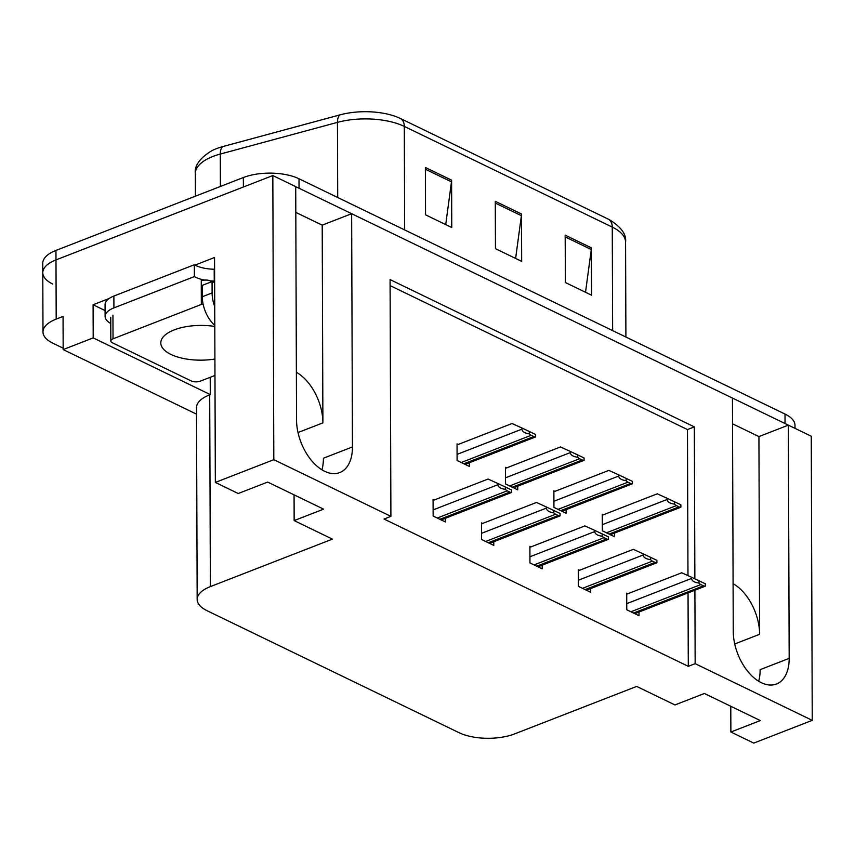 <?xml version="1.0" encoding="UTF-8"?>
<svg xmlns="http://www.w3.org/2000/svg" width="855" height="855" viewBox="0 0 855 855"><rect width="100%" height="100%" fill="white"/><g stroke="black" fill="none" stroke-linecap="round" stroke-linejoin="round"><path stroke-width="1.28" d="M733.088 583.687A42.045 25.148 -111.3 0 1 759.625 634.292L758.93 436.584L788.363 425.138L811.256 436.221L812.25 720.348L695.158 663.662L694.901 590.281M295.809 212.382L322.207 225.154L322.901 422.872A42.045 25.148 68.7 0 0 296.364 372.267M52.764 284.052A39.416 17.089 -0.2 0 1 42.782 272.734A39.416 17.089 -0.2 0 1 55.981 259.909L272.831 175.553L295.723 186.636L296.535 419.858A42.045 25.148 68.7 0 0 311.22 460.172A42.045 25.148 68.7 0 0 339.734 472.58A42.045 25.148 68.7 0 0 352.452 446.93L351.64 213.707L732.446 398.067L733.259 631.289A42.045 25.148 68.7 0 0 747.943 671.603A42.045 25.148 68.7 0 0 776.458 684.011A42.045 25.148 68.7 0 0 789.176 658.361L788.363 425.138M321.94 469.801A42.045 25.148 68.7 0 0 323.414 458.227L352.452 446.93M105.09 310.568L93.088 304.754L109.077 298.523M194.983 265.114L214.552 257.494L215.342 482.434L238.235 493.517L267.668 482.07L323.596 509.142L294.152 520.588L332.424 539.12L210.373 586.605A39.416 17.089 179.8 0 0 197.163 599.43A39.416 17.089 179.8 0 0 207.145 610.748L458.975 732.66A39.416 17.089 179.8 0 0 514.625 733.9L636.686 686.415L674.958 704.948L704.392 693.49L760.309 720.573L730.875 732.019L753.768 743.102L812.25 720.348M210.223 377.29L210.287 394.583L93.195 337.896L93.088 304.754M210.287 394.583L209.699 394.818A39.416 17.089 179.8 0 0 196.5 407.643L197.163 599.43M93.195 337.896L63.174 349.577L196.522 414.141M63.174 348.188L52.967 343.25A39.416 17.089 -0.2 0 1 42.985 331.932A39.416 17.089 -0.2 0 1 56.195 319.107L63.056 316.435L63.174 349.577M694.869 578.792L694.335 426.891L390.083 279.596L390.906 516.367L273.814 459.68L215.342 482.434M273.814 459.68L272.831 175.553M732.532 423.802L758.93 436.584M322.207 225.154L351.64 213.707M730.79 706.273L730.875 732.019M294.067 494.842L294.152 520.588M390.906 516.367L384.034 519.038L688.296 666.334L695.158 663.662M687.976 575.629L687.463 429.563L390.104 285.602M687.463 429.563L694.335 426.891M688.296 666.334L688.04 592.953M579.423 570.306L578.301 569.772L578.365 586.338L590.602 592.269L590.581 588.603M531.008 546.869L529.897 546.334L529.95 562.911L542.188 568.832L542.177 565.166M482.605 523.442L481.493 522.897L481.547 539.473L493.784 545.394L493.763 541.728M434.201 500.004L433.079 499.459L433.143 516.035L445.37 521.956L445.359 518.29M627.827 593.744L626.715 593.199L626.768 609.775L639.006 615.696L638.995 612.041M554.981 491.347L553.869 490.802L553.922 507.378L566.16 513.299L566.149 509.644M506.577 467.909L505.455 467.364L505.519 483.941L517.745 489.862L517.735 486.206M458.162 444.472L457.051 443.937L457.104 460.503L469.342 466.435L469.331 462.769M603.395 514.785L602.273 514.24L602.337 530.816L614.563 536.737L614.553 533.071M789.176 658.361L760.138 669.657A42.045 25.148 -111.3 0 1 758.663 681.232M404.661 229.92L404.297 126.412A52.55 22.786 179.8 0 0 337.447 122.372L220.291 154.06A52.55 22.786 179.8 0 0 212.938 156.454A52.55 22.786 179.8 0 0 195.335 173.565C194.288 165.806 199.685 158.239 211.538 150.875A47.303 20.509 -0.2 0 1 216.4 148.685A47.303 20.509 -0.2 0 1 223.016 146.526L340.172 114.827A47.303 20.509 -0.2 0 1 400.343 118.471L608.311 219.158A47.303 20.509 -0.2 0 1 609.22 219.607C621.147 226.928 626.597 234.452 625.571 242.179A52.55 22.786 179.8 0 0 612.266 227.099L404.297 126.412A13.135 8.849 -64.2 0 0 400.343 118.471M295.723 186.818A39.416 17.089 -0.2 0 1 299.036 188.239L785.04 423.524A39.416 17.089 -0.2 0 1 788.128 425.224M42.985 331.932L42.782 272.734A39.416 17.089 -0.2 0 1 55.981 259.909L243.386 186.999L243.354 177.53A39.416 17.089 -0.2 0 1 299.004 178.77L785.008 414.055A39.416 17.089 -0.2 0 1 794.99 425.373L795 428.344M42.782 272.734L42.75 263.265A39.416 17.089 -0.2 0 1 55.949 250.44L243.354 177.53M451.6 180.159L451.761 227.516L425.544 214.829L425.384 167.473L451.6 180.159A10.506 7.086 -64.2 0 1 451.483 181.848L425.384 169.215M591.404 247.843L591.564 295.199L565.358 282.513L565.187 235.157L591.404 247.843A10.506 7.086 -64.2 0 1 591.286 249.532L565.198 236.899M521.497 214.007L521.668 261.363L495.451 248.666L495.28 201.31L521.497 214.007A10.506 7.086 -64.2 0 1 521.39 215.695L495.291 203.063M515.618 258.434L521.39 215.695M585.525 292.271L591.286 249.532M445.712 224.587L451.483 181.848M602.283 515.212L657.271 493.816L667.114 498.294L667.114 499.47C667.36 501.896 669.839 503.456 674.563 504.151A6.573 3.933 68.7 0 0 676.412 505.604L679.03 506.865A6.573 3.933 68.7 0 0 680.879 507.207L610.363 534.706M667.114 498.294L680.869 504.803L680.879 507.207M674.552 501.746L674.563 504.151M626.715 594.172L681.702 572.786L691.545 577.253L691.556 578.44C691.802 580.855 694.281 582.415 698.995 583.11A6.573 3.933 68.7 0 0 700.844 584.564L703.473 585.835A6.573 3.933 68.7 0 0 705.311 586.167L634.805 613.666M691.545 577.253L705.3 583.773L705.311 586.167M698.995 580.716L698.995 583.11M214.637 282.545A26.281 15.721 -111.3 0 1 212.072 281.562L202.261 285.378L202.304 296.738A26.281 15.721 68.7 0 0 214.787 325.413M212.072 281.562L212.115 292.923A26.281 15.721 68.7 0 0 214.723 306.528M113.875 296.054A26.281 11.393 179.8 0 0 105.069 304.604L105.112 316.446A26.281 11.393 -0.2 0 1 113.918 307.896L194.374 276.593L194.331 264.751L113.875 296.054L113.918 307.896M110.765 323.479A26.281 11.393 -0.2 0 1 105.112 316.446M214.594 269.079L214.199 269.229A26.281 11.393 -0.2 0 1 194.331 264.751M214.199 269.229L214.242 281.071A26.281 11.393 -0.2 0 1 210.298 280.878M204.505 280.087A26.281 11.393 -0.2 0 1 194.374 276.593M553.869 491.775L608.856 470.389L618.699 474.856L618.699 476.043C618.945 478.458 621.435 480.018 626.149 480.713A6.573 3.933 68.7 0 0 627.998 482.167L630.627 483.438A6.573 3.933 68.7 0 0 632.465 483.77L561.959 511.269M618.699 474.856L632.454 481.376L632.465 483.77M626.149 478.319L626.149 480.713M505.465 468.337L560.452 446.951L570.296 451.419L570.296 452.605C570.542 455.031 573.021 456.581 577.745 457.275A6.573 3.933 68.7 0 0 579.594 458.729L582.212 460.001A6.573 3.933 68.7 0 0 584.061 460.343L513.545 487.831M570.296 451.419L584.051 457.938L584.061 460.343M577.734 454.881L577.745 457.275M457.051 444.91L512.038 423.514L521.881 427.981L521.892 429.167C522.138 431.593 524.617 433.154 529.331 433.848A6.573 3.933 68.7 0 0 531.179 435.291L533.809 436.563A6.573 3.933 68.7 0 0 535.647 436.905L465.141 464.393M521.881 427.981L535.647 434.5L535.647 436.905M529.331 431.444L529.331 433.848M578.311 570.745L633.298 549.348L643.142 553.816L643.142 555.002C643.388 557.428 645.867 558.988 650.591 559.683A6.573 3.933 68.7 0 0 652.44 561.126L655.058 562.398A6.573 3.933 68.7 0 0 656.907 562.74L586.402 590.228M643.142 553.816L656.897 560.335L656.907 562.74M650.58 557.278L650.591 559.683M529.897 547.307L584.895 525.911L594.727 530.389L594.738 531.564C594.984 533.99 597.463 535.551 602.187 536.245A6.573 3.933 68.7 0 0 604.036 537.688L606.655 538.96A6.573 3.933 68.7 0 0 608.493 539.302L537.987 566.79M594.727 530.389L608.493 536.897L608.493 539.302M602.177 533.841L602.187 536.245M481.493 523.869L536.48 502.473L546.324 506.951L546.324 508.127C546.569 510.553 549.06 512.113 553.773 512.808A6.573 3.933 68.7 0 0 555.622 514.261L558.24 515.522A6.573 3.933 68.7 0 0 560.089 515.864L489.584 543.363M546.324 506.951L560.078 513.46L560.089 515.864M553.762 510.403L553.773 512.808M433.09 500.432L488.077 479.046L497.92 483.513L497.92 484.7C498.166 487.115 500.645 488.675 505.369 489.37A6.573 3.933 68.7 0 0 507.218 490.823L509.837 492.085A6.573 3.933 68.7 0 0 511.685 492.427L441.169 519.926M497.92 483.513L511.675 490.033L511.685 492.427M505.358 486.976L505.369 489.37M214.797 326.45A40.078 17.378 179.8 0 0 174.228 329.88A40.078 17.378 179.8 0 0 160.804 342.93A40.078 17.378 179.8 0 0 214.904 359.025M203.073 303.974A6.573 2.854 179.8 0 0 201.342 304.455L113.031 338.815A6.573 2.854 179.8 0 0 110.829 340.953A6.573 2.854 179.8 0 0 112.497 342.834L191.135 380.913A6.573 2.854 179.8 0 0 200.412 381.116L214.968 375.452M210.533 282.161L210.533 280.985A6.573 2.854 179.8 0 0 201.256 280.782L201.342 304.455M759.625 634.292L734.734 643.975M322.901 422.872L298.01 432.545M56.195 319.107L55.949 250.44M210.373 586.605L209.699 394.818M223.016 146.526A13.135 6.199 -105.1 0 0 220.291 154.06L220.398 186.465M608.311 219.158A13.135 8.849 115.8 0 1 612.266 227.099L612.629 330.607M337.714 197.505L337.447 122.372A13.135 6.199 -105.1 0 1 340.172 114.827M299.004 178.77L299.036 188.239M785.008 414.055L785.04 423.524M609.081 534.086L679.03 506.865M606.462 532.815L676.412 505.604M602.315 524.681L667.114 499.47M633.523 613.046L703.473 585.835M630.894 611.774L700.844 584.564M626.747 603.651L691.556 578.44M212.115 292.923L202.304 296.738M560.677 510.649L630.627 483.438M558.048 509.377L627.998 482.167M553.901 501.244L618.699 476.043M512.263 487.211L582.212 460.001M509.644 485.939L579.594 458.729M505.497 477.817L570.296 452.605M463.859 463.773L533.809 436.563M461.24 462.502L531.179 435.291M457.083 454.379L521.892 429.167M585.109 589.608L655.058 562.398M582.49 588.336L652.44 561.126M578.343 580.214L643.142 555.002M536.705 566.17L606.655 538.96M534.086 564.909L604.036 537.688M529.929 556.776L594.738 531.564M488.291 542.733L558.24 515.522M485.672 541.471L555.622 514.261M481.525 533.338L546.324 508.127M439.887 519.306L509.837 492.085M437.268 518.034L507.218 490.823M433.122 509.901L497.92 484.7M113.031 338.815L112.946 315.132M625.571 242.179L625.903 337.03M195.335 173.565L195.421 196.18M110.829 340.953L110.744 317.269"/></g></svg>
